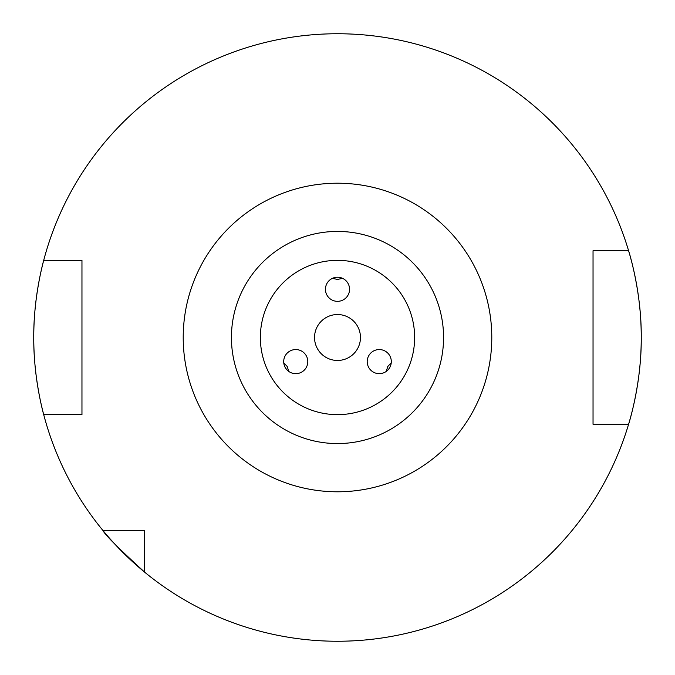 <?xml version="1.0" encoding="UTF-8"?>
<svg xmlns="http://www.w3.org/2000/svg" width="675" height="675" viewBox="0 0 675 675"><rect width="100%" height="100%" fill="white"/><g stroke="black" fill="none" stroke-linecap="round" stroke-linejoin="round"><path stroke-width="1.01" d="M391.255 362.745L387.771 366.525L386.243 371.427M385.282 351.169A12.057 12.057 0 0 0 368.82 355.582A12.057 12.057 0 0 0 373.224 372.043A12.057 12.057 0 0 0 389.694 367.63A12.057 12.057 0 0 0 385.282 351.169M288.757 371.427L287.229 366.525L283.745 362.745M301.776 372.043A12.057 12.057 0 0 0 306.18 355.582A12.057 12.057 0 0 0 289.718 351.169A12.057 12.057 0 0 0 285.306 367.63A12.057 12.057 0 0 0 301.776 372.043M332.488 278.328L337.5 279.458L342.512 278.328M325.443 289.288A12.057 12.057 0 0 0 337.5 301.337A12.057 12.057 0 0 0 349.557 289.288A12.057 12.057 0 0 0 337.5 277.231A12.057 12.057 0 0 0 325.443 289.288M360.467 337.5A22.967 22.967 0 0 1 337.5 360.467A22.967 22.967 0 0 1 314.533 337.5A22.967 22.967 0 0 1 337.5 314.533A22.967 22.967 0 0 1 360.467 337.5M260.356 337.5A77.144 77.144 0 0 1 337.5 260.356A77.144 77.144 0 0 1 414.644 337.5A77.144 77.144 0 0 1 337.5 414.644A77.144 77.144 0 0 1 260.356 337.5M231.432 337.5A106.068 106.068 0 0 1 337.5 231.432A106.068 106.068 0 0 1 443.568 337.5A106.068 106.068 0 0 1 337.5 443.568A106.068 106.068 0 0 1 231.432 337.5M43.706 260.356A303.75 303.75 0 0 0 42.736 264.153A303.75 303.75 0 0 1 43.706 260.356C43.951 259.428 33.413 296.148 33.75 337.5C33.429 378.945 43.934 415.505 43.706 414.644L81.962 414.644L81.962 260.356L43.706 260.356A303.75 303.75 0 0 1 628.585 250.712A303.75 303.75 0 0 1 144.644 572.172L144.644 530.356L102.828 530.356A303.75 303.75 0 0 1 42.398 265.553A303.75 303.75 0 0 0 43.706 414.644M628.585 250.712C628.307 249.716 641.672 290.866 641.25 337.416C641.68 384.134 628.324 425.208 628.585 424.288L593.038 424.288L593.038 250.712L628.585 250.712M102.828 530.356C104.802 534.6 118.741 548.539 144.644 572.172A303.75 303.75 0 0 1 102.828 530.356A303.75 303.75 0 0 0 144.644 572.172M601.163 424.288L597.105 424.288M337.5 491.788A154.288 154.288 0 0 1 183.212 337.5A154.288 154.288 0 0 1 337.5 183.212A154.288 154.288 0 0 1 491.788 337.5A154.288 154.288 0 0 1 337.5 491.788"/></g></svg>

